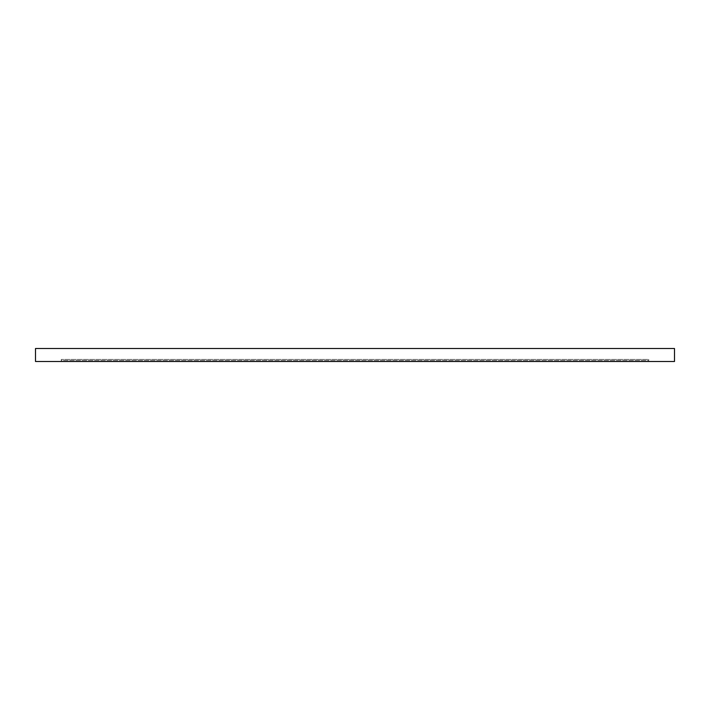 <?xml version="1.0" encoding="UTF-8"?>
<svg xmlns="http://www.w3.org/2000/svg" width="710" height="710" viewBox="0 0 710 710"><rect width="100%" height="100%" fill="white"/><g stroke="black" fill="none" stroke-linecap="round" stroke-linejoin="round"><path stroke-width="0.53" stroke-dasharray="3.55 2.66" d="M674.5 361.496L35.5 361.496L35.5 348.503L674.5 348.503L674.5 361.496M61.264 361.496L648.736 361.496L61.264 361.496L61.264 359.429L648.736 359.429L648.736 361.496L648.736 359.429L61.264 359.429L61.264 361.496M61.264 360.458L61.264 359.429L648.736 359.429L61.264 359.429L61.264 360.458L648.736 360.458L648.736 359.429L648.736 360.458L61.264 360.458"/><path stroke-width="1.06" d="M35.5 348.503L35.5 361.496L674.5 361.496L674.5 348.503L35.5 348.503"/></g></svg>
